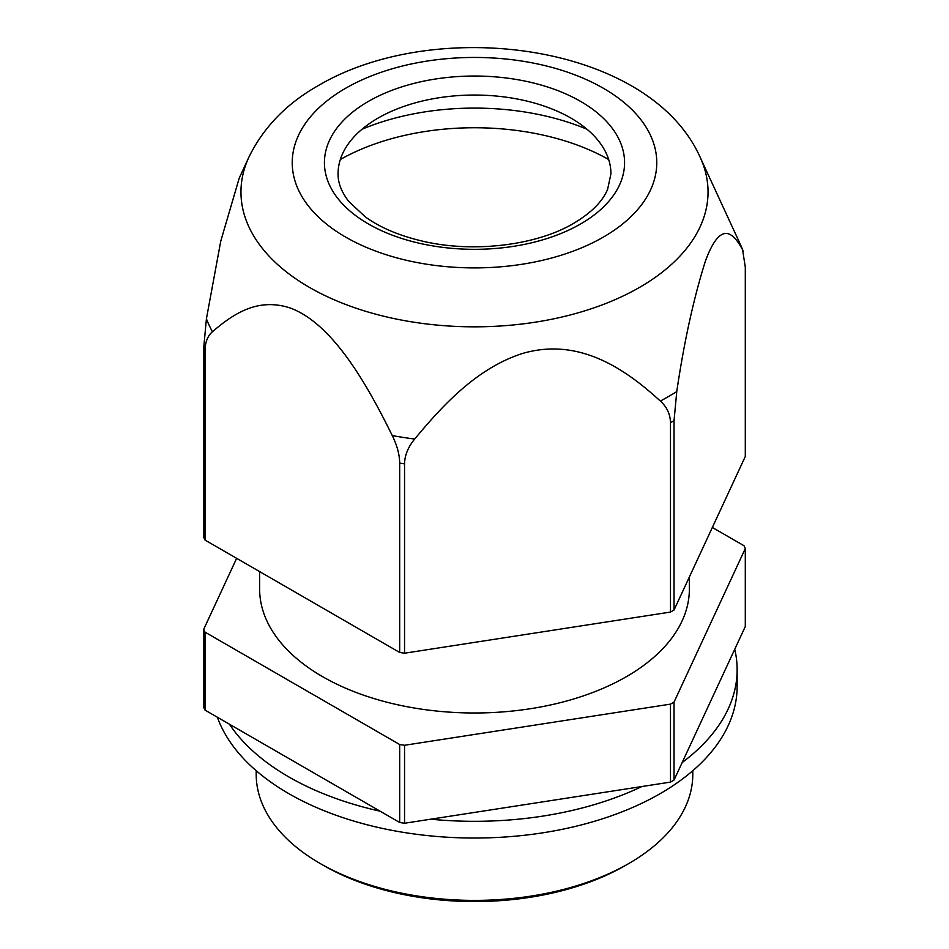 <?xml version="1.0" encoding="UTF-8"?>
<svg xmlns="http://www.w3.org/2000/svg" width="949" height="949" viewBox="0 0 949 949"><rect width="100%" height="100%" fill="white"/><g stroke="black" fill="none" stroke-linecap="round" stroke-linejoin="round"><path stroke-width="1.42" d="M203.703 629.317A279.682 161.472 180 0 0 205.008 632.129L205.008 710.101A279.682 161.472 180 0 1 203.703 707.302L203.703 629.317L236.645 558.332M205.008 632.129L399.683 744.526A279.682 161.472 180 0 0 404.547 745.273L670.48 704.134A279.682 161.472 180 0 0 672.272 703.114A279.682 161.472 180 0 0 674.039 702.082L674.039 780.054A279.682 161.472 180 0 1 672.272 781.086A279.682 161.472 180 0 1 670.48 782.106L670.48 704.134M712.355 527.466L743.992 545.734A279.682 161.472 180 0 1 745.297 548.546L674.039 702.082M689.377 576.956L689.377 588.926A214.877 124.058 180 0 1 626.447 676.649A214.877 124.058 180 0 1 392.269 703.541A214.877 124.058 180 0 1 259.623 588.926L259.623 571.595M205.008 710.101L399.683 822.498L399.683 744.526M404.547 745.273L404.547 823.246L670.48 782.106M625.45 865.452L628.855 863.483L625.45 865.452A213.466 123.24 180 0 1 323.55 865.452L320.145 863.483A218.294 126.027 0 0 0 628.855 863.483L628.855 863.483A218.294 126.027 0 0 0 692.794 774.372L692.794 770.707M256.206 770.707L256.206 774.372A218.294 126.027 0 0 0 320.145 863.483M404.547 823.246A279.682 161.472 180 0 1 399.683 822.498M674.039 780.054L745.297 626.518L745.297 548.546M229.421 724.194A262.636 151.626 0 0 0 380.086 811.181M430.727 819.201A262.636 151.626 0 0 0 641.892 786.531M217.357 717.23A262.636 151.626 0 0 0 399.315 831.692A262.636 151.626 0 0 0 660.207 793.625A262.636 151.626 0 0 0 737.136 686.4L737.136 669.697A262.636 151.626 0 0 0 734.74 649.27M682.189 762.51A262.636 151.626 0 0 0 737.136 669.697M212.434 331.747C207.629 335.934 205.15 342.245 205.008 350.691L205.008 540.064L399.683 652.461L399.683 463.088C399.541 454.464 397.062 445.306 392.257 435.579C367.37 384.926 332.98 324.084 290.691 308.176C257.903 297.084 233.181 313.929 212.434 331.747A274.676 158.578 180 0 1 206.419 318.805L220.749 241.176L239.231 178.092L248.828 157.297C263.431 127.415 286.598 103.512 318.342 85.564C436.338 15.86 649.258 43.488 700.172 157.297A233.537 134.829 180 0 1 639.638 287.333A233.537 134.829 180 0 1 357.88 308.816A233.537 134.829 180 0 1 248.828 157.297M404.547 653.209L670.48 612.069L670.48 422.696C670.279 414.191 666.898 406.979 660.338 401.047C626.364 370.003 579.353 336.314 521.582 353.752C476.801 368.52 443.029 404.855 414.689 439.043C408.117 447.015 404.748 455.271 404.547 463.836L404.547 653.209A279.682 161.472 180 0 1 399.683 652.461M676.756 391.569L674.039 420.644L674.039 610.017L745.297 456.481L745.297 267.108L742.581 249.741C733.47 233.051 720.884 219.231 705.404 261.094C693.648 298.342 684.099 341.842 676.756 391.569A274.676 158.578 180 0 1 668.725 396.409A274.676 158.578 180 0 1 660.338 401.047M674.039 610.017A279.682 161.472 180 0 1 672.272 611.049A279.682 161.472 180 0 1 670.48 612.069M338.069 173.821A136.431 78.767 180 0 1 378.022 118.115L378.022 118.115A136.431 78.767 180 0 1 570.978 118.115A136.431 78.767 180 0 1 610.931 173.821L607.597 189.373C602.485 201.556 591.215 212.861 573.801 223.264C536.161 245.72 471.831 253.371 420.727 240.714C398.355 235.305 379.908 227.38 365.365 216.93L348.876 201.579C341.533 192.137 337.939 182.884 338.069 173.821M361.996 129.254A191.01 110.274 180 0 1 587.004 129.254M340.323 159.539A191.01 110.274 180 0 1 608.677 159.539M205.008 540.064A279.682 161.472 180 0 1 203.703 537.253L203.703 347.88L206.419 318.805M404.547 463.836A279.682 161.472 180 0 1 399.683 463.088M414.689 439.043A274.676 158.578 180 0 1 392.257 435.579M700.172 157.297L739.923 243.454A274.676 158.578 180 0 1 742.581 249.741M603.374 237.084A182.255 105.22 180 0 1 345.626 237.084A182.255 105.22 180 0 1 345.626 88.269A182.255 105.22 180 0 1 603.374 88.269A182.255 105.22 180 0 1 603.374 237.084M674.039 420.644A279.682 161.472 180 0 1 672.272 421.676A279.682 161.472 180 0 1 670.48 422.696M580.622 223.94A150.072 86.644 180 0 1 368.378 223.94A150.072 86.644 180 0 1 368.378 101.413A150.072 86.644 180 0 1 580.622 101.413A150.072 86.644 180 0 1 580.622 223.94M205.008 350.691A279.682 161.472 180 0 1 203.703 347.88M739.923 243.454L743.186 251.046"/></g></svg>
